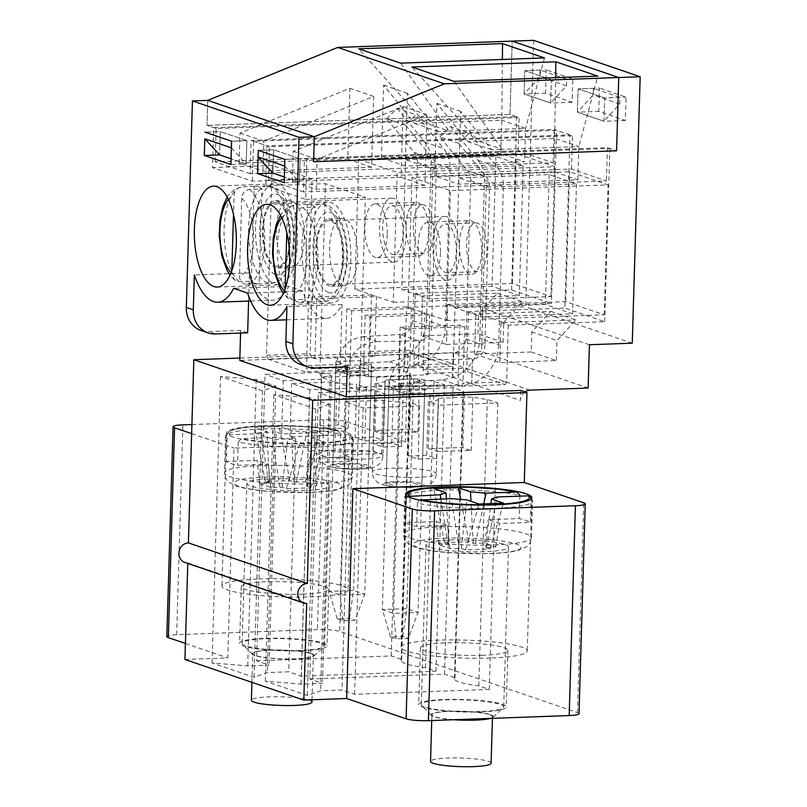 <?xml version="1.0" encoding="UTF-8"?>
<svg xmlns="http://www.w3.org/2000/svg" width="807" height="807" viewBox="0 0 807 807"><rect width="100%" height="100%" fill="white"/><g stroke="black" fill="none" stroke-linecap="round" stroke-linejoin="round"><path stroke-width="0.61" stroke-dasharray="4.04 3.03" d="M303.422 191.925L268.459 179.981L571.467 169.026L606.42 180.97L303.422 191.925L304.41 158.616L607.409 147.661L606.42 180.97M316.193 189.342L317.08 159.372L426.943 114.624L424.845 185.418L316.193 189.342L292.416 181.232L293.304 151.252L403.167 106.504L401.069 177.298L292.416 181.232M424.845 185.418L401.069 177.298M434.741 176.077L554.106 171.77L577.873 179.89L458.507 184.198L434.741 176.077L436.9 103.326L467.858 141.618L478.571 141.225L502.347 149.345L578.861 146.581L555.095 138.461L478.571 141.225L411.974 67.011M566.474 85.845L566.675 79.187L540.095 70.108L539.903 76.776L524.106 93.975L550.677 103.054L551.373 79.742L524.792 70.663L524.106 93.975L550.677 103.054L566.474 85.845L539.903 76.776M500.814 153.572L381.459 157.89L405.225 166.01L524.59 161.693L500.814 153.572L501.803 120.263L425.289 123.027L449.065 131.148L525.579 128.384L501.803 120.263L502.388 59.466M381.459 157.89L383.618 85.128L414.576 123.421L425.289 123.027L358.691 48.813M566.675 79.187L551.373 79.742L524.792 70.663L546.218 69.886L545.532 93.209L572.102 102.277L572.788 78.965L546.218 69.886M540.095 70.108L524.792 70.663L524.106 93.975L545.532 93.209M250.14 173.727L215.176 161.783L518.175 150.828L553.138 162.772L250.14 173.727L251.128 140.418L554.127 129.463L553.138 162.772M262.911 171.155L263.798 141.175L373.661 96.426L371.563 167.22L262.911 171.155L239.134 163.034L240.022 133.054L349.885 88.306L347.787 159.1L239.134 163.034M371.563 167.22L347.787 159.1M215.176 161.783L216.165 128.484L519.163 117.529L510.004 114.392L512.183 41.127L510.004 114.392L207.006 125.347L510.004 114.392L516.722 116.692L213.714 127.647L212.534 167.614L252.389 181.222L312.067 179.063L306.438 368.91L304.935 371.765L267.884 359.105L311.492 357.531L314.992 358.722L374.67 356.563L371.18 355.373L414.788 353.789L451.849 366.449L408.231 368.022L404.741 366.832L345.053 368.991L348.553 370.181L304.935 371.765M518.175 150.828L519.163 117.529M458.507 184.198L460.676 111.437L491.634 149.729L502.347 149.345L453.927 81.336M491.634 149.729L467.858 141.618M460.676 111.437L436.9 103.326M426.943 114.624L403.167 106.504M317.08 159.372L293.304 151.252M577.873 179.89L578.861 146.581L597.785 76.13M554.106 171.77L555.67 77.654M619.756 104.042L619.958 97.385L593.387 88.306L593.185 94.964L577.388 112.173L603.959 121.252L604.655 97.929L578.084 88.861L577.388 112.173L603.959 121.252L619.756 104.042L593.185 94.964M619.958 97.385L604.655 97.929L578.084 88.861L599.5 88.084L598.814 111.396L625.385 120.475L626.081 97.163L599.5 88.084M593.387 88.306L578.084 88.861L577.388 112.173L598.814 111.396M284.669 166.06L299.478 182.16L300.164 158.848L284.861 159.403L300.164 158.848L273.593 149.769L272.907 173.091L273.593 149.769L258.29 150.324L273.593 149.769L300.164 158.848L299.478 182.16L284.346 176.995L299.478 182.16L284.175 182.715M268.459 179.981L269.447 146.672L572.456 135.717L554.127 129.463M571.467 169.026L572.456 135.717M216.165 128.484L207.006 125.347L207.742 100.371L207.006 125.347L213.714 127.647M321.166 377.303L364.774 375.719L368.274 376.919L427.952 374.761L424.462 373.56L468.07 371.987L505.132 384.646L461.523 386.22L458.023 385.03L398.345 387.189L401.836 388.379L358.227 389.952L321.166 377.303L319.865 373.49L325.493 183.653L265.816 185.802L305.671 199.42L306.862 159.453L609.86 148.498L616.578 150.788L607.409 147.661M306.862 159.453L304.41 158.616M231.387 147.863L246.196 163.962L246.881 140.65L231.579 141.205L246.881 140.65L220.311 131.581L205.008 132.136L220.311 131.581L219.615 154.894L220.311 131.581L246.881 140.65L246.196 163.962L231.054 158.797L246.196 163.962L230.893 164.517M269.447 146.672L251.128 140.418M544.493 57.943L525.579 128.384L524.59 161.693M405.225 166.01L407.384 93.249L438.352 131.541L449.065 131.148L400.645 63.138M438.352 131.541L414.576 123.421M407.384 93.249L383.618 85.128M373.661 96.426L349.885 88.306M263.798 141.175L240.022 133.054M458.901 177.873L549.194 174.615L576.46 183.925L486.177 187.184L458.901 177.873L455.047 307.77L482.324 317.08L572.607 313.812L545.34 304.501L455.047 307.77M549.194 174.615L545.34 304.501M459.425 243.653A26.934 11.177 87.9 0 1 469.644 220.563A26.934 11.177 87.9 0 1 481.799 251.3A26.934 11.177 87.9 0 1 471.591 274.39A26.934 11.177 87.9 0 1 459.425 243.653M486.177 187.184L482.324 317.08M440.481 252.793A26.934 11.177 87.9 0 1 430.272 275.883A26.934 11.177 87.9 0 1 418.117 249.373A26.934 11.177 87.9 0 1 428.325 222.056A26.934 11.177 87.9 0 1 440.481 252.793M411.994 177.459L450.447 190.593L608.074 184.894L569.611 171.76L411.994 177.459L408.14 307.356L446.594 320.48L450.447 190.593M446.594 320.48L604.221 314.791L565.757 301.657L408.14 307.356M565.757 301.657L569.611 171.76M604.221 314.791L608.074 184.894M576.46 183.925L572.607 313.812M405.618 159.675L495.912 156.417L523.178 165.728L432.895 168.996L405.618 159.675L401.765 289.572L429.042 298.883L519.325 295.624L492.058 286.303L401.765 289.572M495.912 156.417L492.058 286.303M406.143 225.466A26.934 11.177 87.9 0 1 416.362 202.365A26.934 11.177 87.9 0 1 428.517 233.102A26.934 11.177 87.9 0 1 418.298 256.192A26.934 11.177 87.9 0 1 406.143 225.466M432.895 168.996L429.042 298.883M387.199 234.595A26.934 11.177 87.9 0 1 376.98 257.685A26.934 11.177 87.9 0 1 364.835 231.175A26.934 11.177 87.9 0 1 375.043 203.858A26.934 11.177 87.9 0 1 387.199 234.595M358.712 159.261L397.165 172.395L554.792 166.696L516.329 153.562L358.712 159.261L354.858 289.158L393.312 302.292L397.165 172.395M393.312 302.292L550.939 296.593L512.475 283.459L354.858 289.158M512.475 283.459L516.329 153.562M550.939 296.593L554.792 166.696M523.178 165.728L519.325 295.624M498.665 344.851A40.4 36.295 -71.1 0 1 471.702 383.95L472.438 359.105A13.467 12.095 108.9 0 0 484.886 345.346L489.587 187.143A15.484 13.911 108.9 0 0 486.298 177.066L458.78 143.343L469.341 132.984L496.87 166.696A30.636 27.529 -71.1 0 1 503.356 186.649L498.665 344.851L479.782 338.405A40.4 36.295 -71.1 0 1 452.828 377.505L442.478 379.905L415.06 381.519L429.395 386.422L426.066 389.801A3.369 1.402 -92.1 0 0 425.844 389.761A3.369 1.402 -92.1 0 0 424.563 392.656L418.046 612.473L408.332 638.377L396.096 638.821L390.497 636.915L402.743 636.471L408.332 638.377M429.395 386.422L460.131 385.938L471.308 384.082M458.78 143.343L439.906 136.897L467.424 170.61A15.484 13.911 108.9 0 1 470.703 180.697L466.012 338.9A13.467 12.095 108.9 0 1 453.564 352.659L472.246 359.115M439.906 136.897L450.467 126.538L469.341 132.984M450.467 126.538L477.986 160.25A30.636 27.529 -71.1 0 1 484.472 180.203L479.782 338.405M390.497 636.915L382.367 609.537L393.554 613.36L418.046 612.473L406.859 608.649L382.367 609.537L388.994 386.392C391.102 368.123 400.06 357.622 415.857 354.878L430.192 359.771C412.488 361.869 402.481 372.007 400.181 390.205L400.08 393.534L424.563 392.656M430.192 359.771L472.055 359.115M415.857 354.878L453.373 352.669M396.096 638.821L393.554 613.36L400.08 393.534C401.19 391.738 408.493 390.527 422 389.902L425.844 389.761M413.376 388.833A3.369 1.402 -92.1 0 0 412.074 385.02C398.083 386.049 390.346 387.612 388.893 389.72L413.376 388.833L406.859 608.649L402.743 636.471M415.06 381.519L412.074 385.02L426.066 389.801L422 389.902M445.373 326.653A40.4 36.295 -71.1 0 1 418.419 365.753L419.156 340.907A13.467 12.095 108.9 0 0 431.604 327.148L436.305 168.945A15.484 13.911 108.9 0 0 433.016 158.868L405.497 125.146L416.059 114.786L443.588 148.508A30.636 27.529 -71.1 0 1 450.074 168.451L445.373 326.653L426.5 320.208A40.4 36.295 -71.1 0 1 399.536 359.307L389.196 361.707L361.778 363.332L376.112 368.224L372.784 371.603A3.369 1.402 -92.1 0 0 372.562 371.573A3.369 1.402 -92.1 0 0 371.281 374.458L364.764 594.275L355.05 620.19L342.804 620.623L337.215 618.717L349.451 618.273L355.05 620.19M376.112 368.224L406.849 367.74L418.026 365.884M405.497 125.146L386.614 118.7L414.142 152.422A15.484 13.911 108.9 0 1 417.421 162.5L412.72 320.702A13.467 12.095 108.9 0 1 400.282 334.461L418.964 340.917M386.614 118.7L397.185 108.34L416.059 114.786M397.185 108.34L424.704 142.062A30.636 27.529 -71.1 0 1 431.19 162.005L426.5 320.208M337.215 618.717L329.085 591.339L340.272 595.163L364.764 594.275L353.567 590.452L329.085 591.339L335.712 368.194C337.82 349.925 346.768 339.424 362.575 336.68L376.909 341.583C359.196 343.671 349.199 353.809 346.899 372.007L346.798 375.346L371.281 374.458M376.909 341.583L418.762 340.917M362.575 336.68L400.09 334.471M342.804 620.623L340.272 595.163L346.798 375.346C347.908 373.55 355.211 372.34 368.718 371.704L372.562 371.573M360.093 370.635A3.369 1.402 -92.1 0 0 358.792 366.832C344.791 367.861 337.064 369.424 335.611 371.523L360.093 370.635L353.567 590.452L349.451 618.273M361.778 363.332L358.792 366.832L372.784 371.603L368.718 371.704M285.123 288.815L285.032 291.599L287.847 298.257L292.437 299.831L304.673 299.387L307.487 204.554A48.813 20.266 87.9 0 1 308.163 204.504A48.813 20.266 87.9 0 1 315.184 207.187L312.37 302.02A48.813 20.266 87.9 0 1 311.694 302.07A48.813 20.266 87.9 0 1 308.496 301.576A48.813 20.266 87.9 0 1 304.673 299.387M292.437 299.831A48.813 20.266 87.9 0 1 277.406 246.801A48.813 20.266 87.9 0 1 295.251 204.998L288.533 207.096L282.248 212.725L280.483 215.267M307.487 204.554L295.251 204.998C290.55 205.714 287.917 208.64 287.342 213.794L286.788 232.587M302.938 207.631A48.813 20.266 87.9 0 1 317.968 260.651A48.813 20.266 87.9 0 1 300.123 302.464C295.463 302.09 292.991 299.347 292.729 294.222L295.039 216.417C295.604 211.273 298.237 208.337 302.938 207.631L315.184 207.187M300.123 302.464L312.37 302.02M466.597 243.795A24.412 10.128 -92.1 0 0 477.613 271.646A24.412 10.128 -92.1 0 0 486.863 246.892A24.412 10.128 -92.1 0 0 475.858 222.863A24.412 10.128 -92.1 0 0 466.597 243.795M432.845 243.825A31.977 13.275 -92.1 0 0 447.28 280.322A31.977 13.275 -92.1 0 0 459.395 247.88A31.977 13.275 -92.1 0 0 444.97 216.407A31.977 13.275 -92.1 0 0 432.845 243.825M316.536 248.031A31.977 13.275 87.9 0 1 328.671 220.604A31.977 13.275 87.9 0 1 343.096 252.087A31.977 13.275 87.9 0 1 330.981 284.528A31.977 13.275 87.9 0 1 328.883 284.205A31.977 13.275 87.9 0 1 316.536 248.031M435.992 244.904A24.412 10.128 -92.1 0 0 447.007 272.756A24.412 10.128 -92.1 0 0 456.258 248.001A24.412 10.128 -92.1 0 0 445.242 223.973A24.412 10.128 -92.1 0 0 435.992 244.904M231.831 270.617L231.75 273.402L234.565 280.069L239.154 281.633L251.391 281.199L254.205 186.356A48.813 20.266 87.9 0 1 254.881 186.306A48.813 20.266 87.9 0 1 261.902 188.989L259.087 283.822A48.813 20.266 87.9 0 1 258.411 283.872A48.813 20.266 87.9 0 1 255.214 283.388A48.813 20.266 87.9 0 1 251.391 281.199M239.154 281.633A48.813 20.266 87.9 0 1 224.124 228.613A48.813 20.266 87.9 0 1 241.969 186.8L235.251 188.899L228.966 194.527L227.201 197.079M254.205 186.356L241.969 186.8C237.268 187.517 234.635 190.442 234.06 195.597L233.505 214.39M249.656 189.433A48.813 20.266 87.9 0 1 264.686 242.463A48.813 20.266 87.9 0 1 246.841 284.266C242.171 283.893 239.709 281.149 239.447 276.024L241.757 198.219C242.322 193.075 244.955 190.149 249.656 189.433L261.902 188.989M246.841 284.266L259.087 283.822M413.315 225.597A24.412 10.128 -92.1 0 0 424.331 253.448A24.412 10.128 -92.1 0 0 433.581 228.694A24.412 10.128 -92.1 0 0 422.565 204.665A24.412 10.128 -92.1 0 0 413.315 225.597M379.562 225.627A31.977 13.275 -92.1 0 0 393.998 262.124A31.977 13.275 -92.1 0 0 406.113 229.692A31.977 13.275 -92.1 0 0 391.688 198.209A31.977 13.275 -92.1 0 0 379.562 225.627M263.253 229.834A31.977 13.275 87.9 0 1 275.389 202.416A31.977 13.275 87.9 0 1 289.814 233.889A31.977 13.275 87.9 0 1 277.699 266.33A31.977 13.275 87.9 0 1 275.601 266.017A31.977 13.275 87.9 0 1 263.253 229.834M382.71 226.706A24.412 10.128 -92.1 0 0 393.725 254.558A24.412 10.128 -92.1 0 0 402.975 229.803A24.412 10.128 -92.1 0 0 391.96 205.775A24.412 10.128 -92.1 0 0 382.71 226.706M407.787 496.446L406.183 499.362L405.487 522.674A63.965 9.119 1.7 0 0 416.674 526.497L447.562 525.377L436.375 521.554L405.487 522.674M438.695 544.765L448.702 544.14L444.506 542.707L468.998 541.82L473.184 543.252L484.603 543.101L495.791 546.924L485.774 547.549L489.97 548.982L465.488 549.87L461.291 548.437L449.882 548.578L438.695 544.765L436.375 521.554M447.875 544.432L440.874 499.008M529.765 496.355L531.067 499.069L530.37 522.381A63.965 9.119 1.7 0 0 519.183 518.568L488.306 519.678L499.493 523.501L530.37 522.381M531.067 499.069A63.965 9.119 -178.3 0 1 532.559 501.117A63.965 9.119 -178.3 0 1 488.628 508.46A63.965 9.119 -178.3 0 1 417.37 503.185L419.347 500.058M453.736 719.733A31.14 4.439 -178.3 0 1 431.382 715.426A31.14 4.439 -178.3 0 1 449.267 711.29A31.14 4.439 -178.3 0 1 480.922 712.702A31.14 4.439 -178.3 0 1 492.976 717.252A31.14 4.439 -178.3 0 1 490.384 718.412M445.363 699.861A41.238 5.881 -178.3 0 1 503.719 706.932A41.238 5.881 -178.3 0 1 503.265 707.769A41.238 5.881 -178.3 0 1 462.32 711.592A41.238 5.881 -178.3 0 1 421.678 705.348A41.238 5.881 -178.3 0 1 421.274 704.491A41.238 5.881 -178.3 0 1 445.363 699.861M450.104 539.994A41.238 5.881 -178.3 0 1 508.46 547.065A41.238 5.881 -178.3 0 1 467.061 551.726A41.238 5.881 -178.3 0 1 426.015 544.624A41.238 5.881 -178.3 0 1 450.104 539.994M406.183 499.362A63.965 9.119 -178.3 0 1 404.69 497.314A63.965 9.119 -178.3 0 1 442.054 490.142A63.965 9.119 -178.3 0 1 519.879 495.246L519.183 518.568M417.37 503.185L416.674 526.497M489.97 548.982L503.568 503.165M465.488 549.87L479.076 504.042M444.506 542.707L433.884 488.608M468.998 541.82L460.656 499.382M461.291 548.437L466.94 499.896M459.062 548.256L451.416 498.625M486.611 547.257L497.213 496.971M485.774 547.549L490.888 503.618M473.184 543.252L470.995 501.288M475.414 543.434L483.766 503.871M448.702 544.14L446.332 498.807M449.882 548.578L447.562 525.377M484.603 543.101L488.306 519.678M495.791 546.924L499.493 523.501M489.748 714.709A30.303 4.317 1.7 0 0 455.824 711.29A30.303 4.317 1.7 0 0 431.916 714.8A30.303 4.317 1.7 0 0 462.068 720.026A30.303 4.317 1.7 0 0 492.482 716.606A30.303 4.317 1.7 0 0 489.748 714.709M491.1 763.23A30.303 4.317 1.7 0 0 488.356 761.334A30.303 4.317 1.7 0 0 454.432 757.914A30.303 4.317 1.7 0 0 430.535 761.435M268.721 483.252L269.558 482.959L265.362 481.527L289.844 480.639L294.041 482.072L305.45 481.93L316.637 485.743L306.63 486.369L310.826 487.801L286.334 488.689L282.137 487.257L270.728 487.408L259.541 483.585L268.721 483.252L261.085 433.621L230.267 434.741L227.029 438.181L226.343 461.493A63.965 9.119 1.7 0 0 237.53 465.316L268.408 464.196L257.221 460.383L226.343 461.493M259.541 483.585L257.221 460.383M307.457 486.076L318.069 435.79L348.876 434.68L350.853 435.366L351.913 437.888L351.227 461.211A63.965 9.119 1.7 0 0 340.04 457.387L309.152 458.507L320.339 462.32L351.227 461.211M351.913 437.888A63.965 9.119 -178.3 0 1 353.405 439.936A63.965 9.119 -178.3 0 1 309.474 447.29A63.965 9.119 -178.3 0 1 238.216 442.004L241.454 438.564L272.272 437.444L287.796 438.726L299.932 442.872L324.414 441.984L312.279 437.838L318.069 435.79M270.113 650.109A31.14 4.439 -178.3 0 1 301.778 651.521A31.14 4.439 -178.3 0 1 313.832 656.081A31.14 4.439 -178.3 0 1 282.914 658.966A31.14 4.439 -178.3 0 1 252.228 654.255A31.14 4.439 -178.3 0 1 270.113 650.109M266.209 638.68A41.238 5.881 -178.3 0 1 324.565 645.761A41.238 5.881 -178.3 0 1 324.111 646.589A41.238 5.881 -178.3 0 1 283.166 650.412A41.238 5.881 -178.3 0 1 242.534 644.168A41.238 5.881 -178.3 0 1 242.12 643.31A41.238 5.881 -178.3 0 1 266.209 638.68M227.029 438.181A63.965 9.119 -178.3 0 1 225.536 436.143A63.965 9.119 -178.3 0 1 262.9 428.961A63.965 9.119 -178.3 0 1 340.725 434.075L337.689 430.857L306.872 431.967L291.357 430.696L279.212 426.55L254.73 427.428L266.865 431.574L261.085 433.621M270.96 478.813A41.238 5.881 -178.3 0 1 329.306 485.885A41.238 5.881 -178.3 0 1 287.917 490.545A41.238 5.881 -178.3 0 1 246.871 483.443A41.238 5.881 -178.3 0 1 270.96 478.813M340.725 434.075L340.04 457.387M238.216 442.004L237.53 465.316M310.826 487.801L324.414 441.984M286.334 488.689L299.932 442.872M265.362 481.527L254.73 427.428M289.844 480.639L279.212 426.55M282.137 487.257L287.796 438.726M279.908 487.075L272.272 437.444M306.63 486.369L312.279 437.838M294.041 482.072L291.357 430.696M296.27 482.253L306.872 431.967M269.558 482.959L266.865 431.574M270.728 487.408L268.408 464.196M305.45 481.93L309.152 458.507M316.637 485.743L320.339 462.32M350.611 435.185L353.405 439.936L352.316 476.574C351.378 483.776 347.06 485.854 347.565 485.562L338.779 489.365C331.284 491.15 320.783 492.209 307.265 492.522L267.51 491.292C253.015 490.061 242.181 488.164 235.019 485.592L228.674 482.041C228.613 482.364 224.043 477.633 224.457 472.781A63.965 9.119 -178.3 0 1 261.811 465.599A63.965 9.119 -178.3 0 1 352.316 476.574A63.965 9.119 -178.3 0 1 288.119 483.797A63.965 9.119 -178.3 0 1 224.457 472.781L225.536 436.143L229.087 431.291C229.148 430.474 234.292 429.223 244.521 427.539C268.711 424.26 316.949 425.985 338.415 430.918L337.689 430.857A60.596 8.645 -178.3 0 0 264.403 426.116A60.596 8.645 -178.3 0 0 230.267 434.741M310.594 653.529A30.303 4.317 1.7 0 0 276.67 650.109A30.303 4.317 1.7 0 0 252.762 653.63A30.303 4.317 1.7 0 0 282.924 658.845A30.303 4.317 1.7 0 0 313.338 655.425A30.303 4.317 1.7 0 0 310.594 653.529M311.946 702.05A30.303 4.317 1.7 0 0 309.212 700.153A30.303 4.317 1.7 0 0 275.288 696.744A30.303 4.317 1.7 0 0 251.38 700.254M247.658 332.797L240.668 330.406L208.529 331.566A25.249 22.687 -71.1 0 1 201.114 330.487M347.232 366.802L340.241 364.411L342.017 304.532A65.649 27.256 87.9 0 1 326.078 318.392A65.649 27.256 87.9 0 1 302.716 291.115L288.735 286.344A65.649 27.256 87.9 0 1 272.796 300.194A65.649 27.256 87.9 0 1 249.434 272.917L248.596 301.072M240.587 333.049L240.668 330.406M340.241 364.411L308.103 365.571A25.249 22.687 108.9 0 1 300.688 364.492M184.934 659.47L227.786 657.927L234.01 448.097L405.407 441.903L408.08 351.973L239.84 358.056M184.833 562.449A10.098 9.079 108.9 0 0 187.799 562.883L187.789 563.457M347.091 365.349L371.583 364.461L360.396 360.648L335.904 361.526L347.091 365.349L344.034 468.595L368.517 467.717L357.33 463.894L332.847 464.782L344.034 468.595M533.609 40.35L525.7 306.791L482.848 308.345L481.567 351.64L423.413 353.748A10.098 9.079 -71.1 0 0 413.93 364.068L414.233 354.081L408.08 351.973M632.264 343.187L525.7 306.791M589.413 344.74L482.848 308.345M588.132 388.036L481.567 351.64M579.012 713.67A16.836 2.401 1.7 0 0 577.489 712.621L339.747 631.427A16.836 2.401 1.7 0 0 317.444 629.591L176.662 634.685A16.836 2.401 1.7 0 0 166.827 636.572M191.915 424.532L323.678 419.771A16.836 2.401 -178.3 0 1 345.971 421.607L405.407 441.903M520.797 390.467L520.505 400.464L413.93 364.068M301.525 650.745A43.76 6.244 1.7 0 0 327.087 645.832A43.76 6.244 1.7 0 0 283.529 638.297A43.76 6.244 1.7 0 0 239.598 643.24A43.76 6.244 1.7 0 0 301.525 650.745M480.679 711.915A43.76 6.244 1.7 0 0 506.241 707.013A43.76 6.244 1.7 0 0 462.683 699.467A43.76 6.244 1.7 0 0 418.752 704.41A43.76 6.244 1.7 0 0 480.679 711.915M256.565 660.822L391.234 655.95L401.694 659.521A53.121 7.576 1.7 0 0 401.16 660.55A53.121 7.576 1.7 0 0 425.531 667.661L435.992 671.232L301.324 676.105L288.735 671.797L267.309 672.574L254.013 677.285L212.059 662.951L247.729 665.886L269.155 665.119L256.565 660.822L265.069 374.387L321.69 372.34L331.465 375.679A31.977 4.56 1.7 0 0 321.287 378.705A31.977 4.56 1.7 0 0 321.468 379.219L283.247 380.601L265.069 374.387M309.848 679.01L444.516 674.148L454.977 677.719A53.121 7.576 1.7 0 0 454.442 678.737A53.121 7.576 1.7 0 0 478.813 685.859L489.274 689.43L354.606 694.292L342.017 689.995L320.591 690.772L307.296 695.483L265.342 681.148L301.011 684.084L322.437 683.307L309.848 679.01L318.351 392.585L374.973 390.538L384.747 393.877A31.977 4.56 1.7 0 0 374.569 396.893A31.977 4.56 1.7 0 0 374.751 397.407L336.529 398.789L318.351 392.585M185.408 643.451L227.786 657.927M187.799 562.883L306.68 603.485M414.233 354.081L239.78 360.386M524.974 391.899A10.098 9.079 108.9 0 0 520.505 400.464M424.835 313.136L365.157 315.295L370.05 316.969L429.738 314.811L424.835 313.136L423.161 369.757L424.462 373.56M531.228 351.983L474.607 354.031L499.785 362.636L556.406 360.588L531.228 351.983L531.823 332L550.778 311.361L475.797 314.064L468.453 311.563L564.86 308.072L570.004 134.89L267.006 145.835L265.816 185.802M550.778 311.361L575.956 319.955L557.001 340.604L531.823 332M499.785 362.636L500.965 322.669L575.956 319.955M500.965 322.669L508.309 325.171L604.725 321.69L564.86 308.072M405.013 328.903L464.701 326.744L459.798 325.08L400.121 327.238L405.013 328.903L403.339 385.524L401.836 388.379M406.516 306.882L346.839 309.041L351.731 310.715L411.419 308.556L406.516 306.882L404.741 366.832M345.053 368.991L346.839 309.041M351.731 310.715L350.046 367.326L348.553 370.181M408.231 368.022L409.734 365.168L411.419 308.556M446.503 344.438L503.124 342.39L477.946 333.795L421.325 335.843L446.503 344.438L447.683 304.471L455.027 306.973L453.342 363.594L451.849 366.449M421.325 335.843L422.515 295.876L415.171 293.365L413.487 349.986L414.788 353.789M374.67 356.563L376.455 296.613L371.553 294.938L369.878 351.559L371.18 355.373M314.992 358.722L316.768 298.772L376.455 296.613M311.492 357.531L310.191 353.718L311.875 297.097L316.768 298.772M371.553 294.938L311.875 297.097M304.3 238.65A33.662 13.981 -92.1 0 0 289.098 200.227A33.662 13.981 -92.1 0 0 276.347 234.383A33.662 13.981 -92.1 0 0 291.529 267.52A33.662 13.981 -92.1 0 0 304.3 238.65M312.067 179.063L272.211 165.455L266.582 355.292L267.884 359.105M272.211 165.455L212.534 167.614M369.878 351.559L413.487 349.986M455.027 306.973L551.433 303.493L511.577 289.874L415.171 293.365M511.577 289.874L516.722 116.692M266.582 355.292L310.191 353.718M350.046 367.326L306.438 368.91M252.389 181.222L253.58 141.255L556.578 130.3L551.433 303.493M453.342 363.594L409.734 365.168M249.434 272.917L194.346 274.915M288.735 286.344L233.637 288.331M400.383 383.547L424.865 382.659L413.678 378.836L389.186 379.724L400.383 383.547L397.316 486.792L421.799 485.905L410.612 482.092L386.129 482.969L397.316 486.792M389.186 379.724L386.129 482.969M413.678 378.836L410.612 482.092M424.865 382.659L421.799 485.905M373.389 443.83L391.758 443.164L401.523 446.503A31.977 4.56 1.7 0 0 383.164 447.159L373.389 443.83L374.973 390.538M383.164 447.159L384.747 393.877M391.758 443.164L393.342 389.872L403.107 393.211L401.523 446.503M408.372 455.773A31.977 4.56 1.7 0 0 426.742 455.108L436.506 458.447L418.147 459.112L408.372 455.773L409.956 402.481L419.731 405.82L363.11 407.868L344.922 401.654L383.143 400.272A31.977 4.56 1.7 0 0 409.956 402.481M418.147 459.112L419.731 405.82M426.742 455.108L428.325 401.815L438.09 405.154L436.506 458.447M436.738 451.567L471.238 450.326A53.121 7.576 -178.3 0 1 462.845 447.461L428.346 448.702A31.977 4.56 -178.3 0 1 436.738 451.567L438.312 398.285L472.821 397.034A53.121 7.576 1.7 0 0 487.317 399.425L497.778 402.996L438.09 405.154M462.845 447.461L464.428 394.169L429.929 395.42A31.977 4.56 1.7 0 0 403.107 393.211M428.346 448.702L429.929 395.42M471.238 450.326L472.821 397.034M329.357 450.175L307.931 450.942L327.511 457.63L348.937 456.853L343.338 454.946L381.56 453.564A31.977 4.56 -178.3 0 1 373.167 450.699L334.955 452.081L329.357 450.175L322.437 683.307M373.167 450.699L374.751 397.407M334.955 452.081L336.529 398.789M343.338 454.946L344.922 401.654M381.56 453.564L383.143 400.272M329.095 404.347L315.799 409.048L273.845 394.724L309.515 397.659L329.095 404.347L320.591 690.772M309.515 397.659L301.011 684.084M428.325 401.815A31.977 4.56 1.7 0 0 438.504 398.799A31.977 4.56 1.7 0 0 438.312 398.285M393.342 389.872L453.02 387.713L463.48 391.284A53.121 7.576 1.7 0 0 462.946 392.313A53.121 7.576 1.7 0 0 464.428 394.169M273.845 394.724L265.342 681.148M315.799 409.048L307.296 695.483M348.937 456.853L342.017 689.995M363.11 407.868L354.606 694.292M497.778 402.996L489.274 689.43M487.317 399.425L478.813 685.859M463.48 391.284L454.977 677.719M453.02 387.713L444.516 674.148M302.716 291.115L247.628 293.102M342.017 304.532L286.929 306.529M357.582 256.848A33.662 13.981 -92.1 0 0 342.38 218.425A33.662 13.981 -92.1 0 0 329.629 252.571A33.662 13.981 -92.1 0 0 344.811 285.708A33.662 13.981 -92.1 0 0 357.582 256.848M343.812 257.342A33.662 13.981 87.9 0 1 331.041 286.213A33.662 13.981 87.9 0 1 315.86 253.075A33.662 13.981 87.9 0 1 328.61 218.929A33.662 13.981 87.9 0 1 343.812 257.342M350.803 259.733A50.498 20.962 87.9 0 1 331.647 303.029A50.498 20.962 87.9 0 1 308.869 253.327A50.498 20.962 87.9 0 1 328.005 202.103A50.498 20.962 87.9 0 1 350.803 259.733M625.385 120.475L603.959 121.252L604.655 97.929L626.081 97.163M474.607 354.031L475.797 314.064M556.406 360.588L557.001 340.604M398.345 387.189L400.121 327.238M458.023 385.03L459.798 325.08M461.523 386.22L463.016 383.365L464.701 326.744M508.309 325.171L506.635 381.792L505.132 384.646M468.07 371.987L466.769 368.184L468.453 311.563M427.952 374.761L429.738 314.811M368.274 376.919L370.05 316.969M364.774 375.719L363.473 371.916L365.157 315.295M358.227 389.952L359.72 387.098L365.359 197.261L325.493 183.653M303.21 594.123A43.76 6.244 -178.3 0 1 241.283 586.618A43.76 6.244 -178.3 0 1 266.845 581.706A43.76 6.244 -178.3 0 1 328.772 589.211A43.76 6.244 -178.3 0 1 303.21 594.123M258.805 578.962A63.117 8.998 -178.3 0 1 348.12 589.786A63.117 8.998 -178.3 0 1 284.76 596.918A63.117 8.998 -178.3 0 1 221.935 586.043A63.117 8.998 -178.3 0 1 258.805 578.962M263.354 425.753A63.117 8.998 -178.3 0 1 352.669 436.577A63.117 8.998 -178.3 0 1 289.31 443.709A63.117 8.998 -178.3 0 1 226.474 432.834A63.117 8.998 -178.3 0 1 263.354 425.753M191.642 433.631L234.01 448.097M482.354 655.304A43.76 6.244 -178.3 0 1 420.427 647.789A43.76 6.244 -178.3 0 1 464.358 642.856A43.76 6.244 -178.3 0 1 507.916 650.392A43.76 6.244 -178.3 0 1 482.354 655.304M490.394 658.048A63.117 8.998 -178.3 0 1 401.079 647.214A63.117 8.998 -178.3 0 1 464.439 640.092A63.117 8.998 -178.3 0 1 527.274 650.967A63.117 8.998 -178.3 0 1 490.394 658.048M335.904 361.526L332.847 464.782M360.396 360.648L357.33 463.894M371.583 364.461L368.517 467.717M320.107 425.632L338.476 424.966L348.241 428.305A31.977 4.56 1.7 0 0 329.881 428.971L320.107 425.632L321.69 372.34M329.881 428.971L331.465 375.679M338.476 424.966L340.06 371.674L349.824 375.013L348.241 428.305M355.09 437.576A31.977 4.56 1.7 0 0 373.459 436.91L383.224 440.249L364.865 440.915L355.09 437.576L356.674 384.283L366.439 387.622L309.817 389.67L291.64 383.466L329.861 382.084A31.977 4.56 1.7 0 0 356.674 384.283M364.865 440.915L366.439 387.622M373.459 436.91L375.033 383.628L384.808 386.957L383.224 440.249M383.456 433.379L417.955 432.128A53.121 7.576 -178.3 0 1 409.563 429.263L375.063 430.514A31.977 4.56 -178.3 0 1 383.456 433.379L385.03 380.087L419.539 378.836A53.121 7.576 1.7 0 0 434.035 381.227L444.486 384.798L384.808 386.957M409.563 429.263L411.146 375.971L376.637 377.222A31.977 4.56 1.7 0 0 349.824 375.013M375.063 430.514L376.637 377.222M417.955 432.128L419.539 378.836M276.075 431.977L254.649 432.754L274.229 439.432L295.655 438.665L290.056 436.748L328.278 435.366A31.977 4.56 -178.3 0 1 319.885 432.502L281.673 433.884L276.075 431.977L269.155 665.119M319.885 432.502L321.468 379.219M281.673 433.884L283.247 380.601M290.056 436.748L291.64 383.466M328.278 435.366L329.861 382.084M275.812 386.15L262.517 390.85L220.563 376.526L256.233 379.461L275.812 386.15L267.309 672.574M256.233 379.461L247.729 665.886M375.033 383.628A31.977 4.56 1.7 0 0 385.211 380.601A31.977 4.56 1.7 0 0 385.03 380.087M340.06 371.674L399.737 369.515L410.198 373.086A53.121 7.576 1.7 0 0 409.663 374.115A53.121 7.576 1.7 0 0 411.146 375.971M220.563 376.526L212.059 662.951M262.517 390.85L254.013 677.285M295.655 438.665L288.735 671.797M309.817 389.67L301.324 676.105M444.486 384.798L435.992 671.232M434.035 381.227L425.531 667.661M410.198 373.086L401.694 659.521M399.737 369.515L391.234 655.95M290.53 239.144A33.662 13.981 87.9 0 1 277.759 268.015A33.662 13.981 87.9 0 1 262.578 234.877A33.662 13.981 87.9 0 1 275.328 200.731A33.662 13.981 87.9 0 1 290.53 239.144M297.521 241.535A50.498 20.962 87.9 0 1 278.365 284.841A50.498 20.962 87.9 0 1 255.587 235.13A50.498 20.962 87.9 0 1 274.713 183.905A50.498 20.962 87.9 0 1 297.521 241.535M572.102 102.277L550.677 103.054L551.373 79.742L572.788 78.965M477.946 333.795L478.541 313.812L497.495 293.163L422.515 295.876M503.124 342.39L503.709 322.407L478.541 313.812M447.683 304.471L522.674 301.757L503.709 322.407M497.495 293.163L522.674 301.757M319.865 373.49L363.473 371.916M423.161 369.757L466.769 368.184M506.635 381.792L463.016 383.365M403.339 385.524L359.72 387.098M305.671 199.42L365.359 197.261M604.725 321.69L609.86 148.498M253.58 141.255L267.006 145.835M570.004 134.89L556.578 130.3M442.478 379.905L460.131 385.938M471.702 383.95L472.438 359.105M466.012 338.9L484.886 345.346M477.986 160.25L496.87 166.696M484.472 180.203L503.356 186.649M388.994 386.392L400.181 390.205M453.564 352.659L452.828 377.505M453.191 352.679L452.455 377.646M467.424 170.61L486.298 177.066M470.703 180.697L489.587 187.143M389.196 361.707L406.849 367.74M418.419 365.753L419.156 340.907M412.72 320.702L431.604 327.148M424.704 142.062L443.588 148.508M431.19 162.005L450.074 168.451M335.712 368.194L346.899 372.007M400.282 334.461L399.536 359.307M399.909 334.481L399.162 359.448M414.142 152.422L433.016 158.868M417.421 162.5L436.305 168.945M285.032 291.599A40.4 16.776 87.9 0 1 284.336 290.913M281.683 217.608A40.4 16.776 87.9 0 1 287.342 213.794M320.742 301.142A48.813 20.266 87.9 0 1 301.848 249.736A48.813 20.266 87.9 0 1 320.409 204.06A48.813 20.266 87.9 0 1 342.43 252.117A48.813 20.266 87.9 0 1 323.94 301.626A48.813 20.266 87.9 0 1 320.742 301.142M328.641 292.538A40.4 16.776 87.9 0 1 315.88 227.624A40.4 16.776 87.9 0 1 344.952 237.551A40.4 16.776 87.9 0 1 328.641 292.538M295.039 216.417A40.4 16.776 87.9 0 1 306.821 259.733A40.4 16.776 87.9 0 1 292.729 294.222M231.75 273.402A40.4 16.776 87.9 0 1 231.054 272.716M228.401 199.41A40.4 16.776 87.9 0 1 234.06 195.597M267.46 282.944A48.813 20.266 87.9 0 1 248.566 231.538A48.813 20.266 87.9 0 1 267.127 185.862A48.813 20.266 87.9 0 1 289.138 233.919A48.813 20.266 87.9 0 1 270.658 283.428A48.813 20.266 87.9 0 1 267.46 282.944M275.358 274.34A40.4 16.776 87.9 0 1 262.598 209.427A40.4 16.776 87.9 0 1 291.67 219.353A40.4 16.776 87.9 0 1 275.358 274.34M241.757 198.219A40.4 16.776 87.9 0 1 253.539 241.545A40.4 16.776 87.9 0 1 239.447 276.024M444.859 538.198A53.867 7.687 -178.3 0 1 520.838 548.135A53.867 7.687 -178.3 0 1 436.022 551.201A53.867 7.687 -178.3 0 1 444.859 538.198M440.965 526.779A63.965 9.119 -178.3 0 1 531.47 537.744A63.965 9.119 -178.3 0 1 467.263 544.967A63.965 9.119 -178.3 0 1 403.601 533.952A63.965 9.119 -178.3 0 1 440.965 526.779M348.876 434.68A60.596 8.645 -178.3 0 1 314.75 443.305A60.596 8.645 -178.3 0 1 241.454 438.564M265.715 477.028A53.867 7.687 -178.3 0 1 341.684 486.954A53.867 7.687 -178.3 0 1 256.868 490.02A53.867 7.687 -178.3 0 1 265.715 477.028M215.519 333.957L208.529 331.566M315.093 367.962L308.103 365.571M529.977 390.134L423.413 353.748M345.971 421.607L339.747 631.427M577.489 712.621L583.723 502.791M395.571 481.577A20.195 2.885 -178.3 0 1 424.058 485.3A20.195 2.885 -178.3 0 1 392.252 486.45A20.195 2.885 -178.3 0 1 395.571 481.577M407.737 477.421A31.977 4.56 -178.3 0 1 372.34 471.833A31.977 4.56 -178.3 0 1 391.022 468.252A31.977 4.56 -178.3 0 1 436.274 473.729A31.977 4.56 -178.3 0 1 407.737 477.421M176.662 634.685L182.886 424.855M323.678 419.771L317.444 629.591M342.289 463.379A20.195 2.885 -178.3 0 1 370.776 467.102A20.195 2.885 -178.3 0 1 338.97 468.252A20.195 2.885 -178.3 0 1 342.289 463.379M354.444 459.223A31.977 4.56 -178.3 0 1 319.058 453.635A31.977 4.56 -178.3 0 1 337.74 450.054A31.977 4.56 -178.3 0 1 382.992 455.541A31.977 4.56 -178.3 0 1 354.444 459.223M430.272 275.883L471.591 274.39M428.325 222.056L469.644 220.563M376.98 257.685L418.298 256.192M375.043 203.858L416.362 202.365M287.847 298.267L283.307 293.334M308.163 204.504L320.409 204.06C330.467 204.877 338.647 209.396 345.033 233.717C347.484 244.894 348.039 256.263 346.687 267.813L341.845 286.606L337.477 294.03C334.179 298.54 329.67 301.072 323.94 301.626L311.694 302.07M330.981 284.528L447.28 280.322M328.671 220.604L444.97 216.407M475.858 222.863L445.242 223.973M477.613 271.646L447.007 272.756M234.565 280.069L230.025 275.137M254.881 186.306L267.127 185.862C277.184 186.679 285.365 191.209 291.751 215.519C295.725 235.362 294.666 252.984 288.563 268.408L284.195 275.833C280.897 280.342 276.387 282.874 270.658 283.428L258.411 283.872M277.699 266.33L393.998 262.124M275.389 202.416L391.688 198.209M422.565 204.665L391.96 205.775M424.331 253.448L393.725 254.558M531.702 498.252L532.559 501.117L531.47 537.744C530.522 544.947 526.204 547.025 526.709 546.743L517.923 550.545C510.438 552.331 499.937 553.39 486.419 553.703L446.654 552.462C432.159 551.231 421.335 549.335 414.173 546.773L407.828 543.212C407.757 543.545 403.187 538.814 403.601 533.952L404.69 497.314L405.709 494.509M492.976 717.252L503.265 707.769M431.382 715.426L421.678 705.348M426.015 544.624L421.274 704.491M508.46 547.065L503.719 706.932M492.431 718.331L492.482 716.606M431.745 720.53L431.916 714.8M313.832 656.081L324.111 646.589M252.228 654.255L242.534 644.168M246.871 483.443L242.12 643.31M329.306 485.885L324.565 645.761M312.016 699.77L313.338 655.425M251.915 682.339L252.762 653.63M250.644 301.001L272.796 300.194M374.569 396.893L372.34 471.833C372.33 476.483 374.347 480.155 378.392 482.848L383.668 485.068C390.729 486.833 400.04 487.64 411.58 487.468C422.021 486.803 427.347 486.076 427.569 485.3L430.857 483.585C434.267 481.093 436.073 477.815 436.274 473.729L438.504 398.799M454.442 678.737L462.946 392.313M286.525 319.824L326.078 318.392M331.041 286.213L344.811 285.708M328.61 218.929L342.38 218.425M270.436 305.248L331.647 303.029M266.784 204.312L328.005 202.103M241.283 586.618L239.598 643.24M328.772 589.211L327.087 645.832M226.474 432.834L221.935 586.043M352.669 436.577L348.12 589.786M420.427 647.789L418.752 704.41M507.916 650.392L506.241 707.013M405.628 494.015L401.079 647.214M531.813 497.758L527.274 650.967M321.287 378.705L319.058 453.635C319.047 458.285 321.065 461.957 325.11 464.661L330.386 466.87C337.447 468.645 346.748 469.442 358.298 469.271C368.728 468.605 374.065 467.889 374.287 467.102L377.575 465.387C380.985 462.895 382.79 459.617 382.992 455.541L385.211 380.601M401.16 660.55L409.663 374.115M277.759 268.015L291.529 267.52M275.328 200.731L289.098 200.227M217.154 287.05L278.365 284.841M213.502 186.124L274.713 183.905"/><path stroke-width="1.21" d="M555.821 61.806L597.785 76.13L453.927 81.336L411.974 67.011L555.821 61.806L555.67 77.654M524.974 391.899A10.098 9.079 108.9 0 1 529.977 390.134L588.132 388.036L589.413 344.74L632.264 343.187L640.173 76.746L618.747 77.512L512.183 41.127L337.73 47.431L207.742 100.371L314.316 136.766L313.57 161.743L616.578 150.788L618.747 77.512L444.294 83.827L337.73 47.431M502.539 43.608L544.493 57.943L400.645 63.138L358.691 48.813L502.539 43.608L502.388 59.466M258.099 156.992L258.29 150.324L284.861 159.403L284.669 166.06L258.099 156.992L272.907 173.091L257.604 173.636L284.175 182.715L284.861 159.403L258.29 150.324L257.604 173.636M444.294 83.827L314.316 136.766L207.742 100.371L192.439 100.925L299.014 137.321L292.88 343.812A25.249 22.687 108.9 0 0 307.679 366.872A25.249 22.687 108.9 0 0 315.093 367.962L347.232 366.802L346.344 396.772L239.78 360.386L240.587 333.049M231.054 158.797L219.615 154.894L204.807 138.794L231.387 147.863L231.579 141.205L205.008 132.136L231.579 141.205L230.893 164.517L204.312 155.448L219.615 154.894L231.054 158.797M284.346 176.995L272.907 173.091L284.346 176.995M204.807 138.794L204.312 155.448M285.123 288.815L286.788 232.587M231.831 270.617L233.505 214.39M440.874 499.008L440.229 494.802L407.787 496.446M490.888 503.618L491.433 499.019L497.213 496.971L528.03 495.851L529.765 496.355L531.702 498.252M419.347 500.058L451.416 498.625L466.94 499.896L479.076 504.042L503.568 503.165L491.433 499.019M490.384 718.412A31.14 4.439 -178.3 0 1 453.736 719.733M519.879 495.246L516.843 492.028L486.026 493.148L470.501 491.867L458.366 487.721L433.884 488.608L446.019 492.754L440.229 494.802M460.656 499.382L458.366 487.721M470.995 501.288L470.501 491.867M483.766 503.871L486.026 493.148M446.332 498.807L446.019 492.754M405.709 494.509L411.631 491.07L423.675 488.719L440.158 487.388L469.351 487.226L498 489.123L516.843 492.028A60.596 8.645 -178.3 0 0 443.547 487.287A60.596 8.645 -178.3 0 0 409.411 495.912M431.745 720.53L430.535 761.435A30.303 4.317 1.7 0 0 460.686 766.65A30.303 4.317 1.7 0 0 491.1 763.23L492.431 718.331M251.915 682.339L251.38 700.254A30.303 4.317 1.7 0 0 281.532 705.469A30.303 4.317 1.7 0 0 311.946 702.05L312.016 699.77M248.596 301.072L247.658 332.797L215.519 333.957A25.249 22.687 -71.1 0 1 208.105 332.877A25.249 22.687 -71.1 0 1 193.307 309.807L186.316 307.417L192.439 100.925M640.173 76.746L533.609 40.35L512.183 41.127L618.747 77.512L616.578 150.788L313.57 161.743L314.316 136.766L299.014 137.321M187.789 563.457L184.934 659.47L303.815 700.062L346.657 698.519L406.092 718.815A16.836 2.401 1.7 0 0 428.396 720.651L569.177 715.557A16.836 2.401 1.7 0 0 579.012 713.67L585.236 503.84A16.836 2.401 -178.3 0 1 575.411 505.737L434.62 510.821A16.836 2.401 -178.3 0 1 412.327 508.985L352.891 488.689L346.657 698.519M239.84 358.056L193.831 359.72L188.394 542.899A10.098 9.079 108.9 0 0 179.093 551.574A10.098 9.079 108.9 0 0 184.833 562.449L303.714 603.041A10.098 9.079 108.9 0 0 306.68 603.485L303.815 700.062M346.344 396.772L520.797 390.467L526.951 392.565L312.702 400.312L193.831 359.72M585.236 503.84A16.836 2.401 -178.3 0 0 583.723 502.791L524.278 482.495L526.951 392.565M168.35 637.631L174.574 427.801A16.836 2.401 -178.3 0 1 173.051 426.752L166.827 636.572A16.836 2.401 1.7 0 0 168.35 637.631L185.408 643.451M208.105 332.877L201.114 330.487A25.249 22.687 -71.1 0 1 186.316 307.417M292.88 343.812L285.89 341.422A25.249 22.687 108.9 0 0 300.688 364.492L307.679 366.872M285.89 341.422L286.929 306.529A65.649 27.256 87.9 0 1 270.981 320.379A65.649 27.256 87.9 0 1 247.628 293.102L233.637 288.331A65.649 27.256 87.9 0 1 217.698 302.191A65.649 27.256 87.9 0 1 194.346 274.915L193.307 309.807M289.592 261.942A50.498 20.962 87.9 0 1 270.436 305.248A50.498 20.962 87.9 0 1 247.658 255.537A50.498 20.962 87.9 0 1 266.784 204.312A50.498 20.962 87.9 0 1 289.592 261.942M173.051 426.752A16.836 2.401 -178.3 0 1 182.886 424.855L191.915 424.532M174.574 427.801L191.642 433.631M494.943 504.839A63.117 8.998 -178.3 0 1 405.628 494.015A63.117 8.998 -178.3 0 1 468.988 486.883A63.117 8.998 -178.3 0 1 531.813 497.758A63.117 8.998 -178.3 0 1 494.943 504.839M524.278 482.495L352.891 488.689M236.31 243.744A50.498 20.962 87.9 0 1 217.154 287.05A50.498 20.962 87.9 0 1 194.376 237.339A50.498 20.962 87.9 0 1 213.502 186.124A50.498 20.962 87.9 0 1 236.31 243.744M188.394 542.899L307.275 583.501A10.098 9.079 108.9 0 0 297.965 592.167A10.098 9.079 108.9 0 0 303.714 603.041M312.702 400.312L307.275 583.501M284.336 290.913A40.4 16.776 87.9 0 1 273.28 254.609A40.4 16.776 87.9 0 1 281.683 217.608M231.054 272.716A40.4 16.776 87.9 0 1 219.988 236.421A40.4 16.776 87.9 0 1 228.401 199.41M528.03 495.851A60.596 8.645 -178.3 0 1 493.894 504.486A60.596 8.645 -178.3 0 1 420.598 499.735M569.177 715.557L575.411 505.737M434.62 510.821L428.396 720.651M412.327 508.985L406.092 718.815M283.307 293.334L280.322 288.472L275.076 273.936L272.494 253.953L273.27 238.004L276.236 224.608L280.483 215.267M230.025 275.137L227.039 270.284L221.794 255.738L219.211 235.755L219.978 219.807L222.954 206.41L227.201 197.079M217.698 302.191L250.644 301.001M270.981 320.379L286.525 319.824"/></g></svg>
